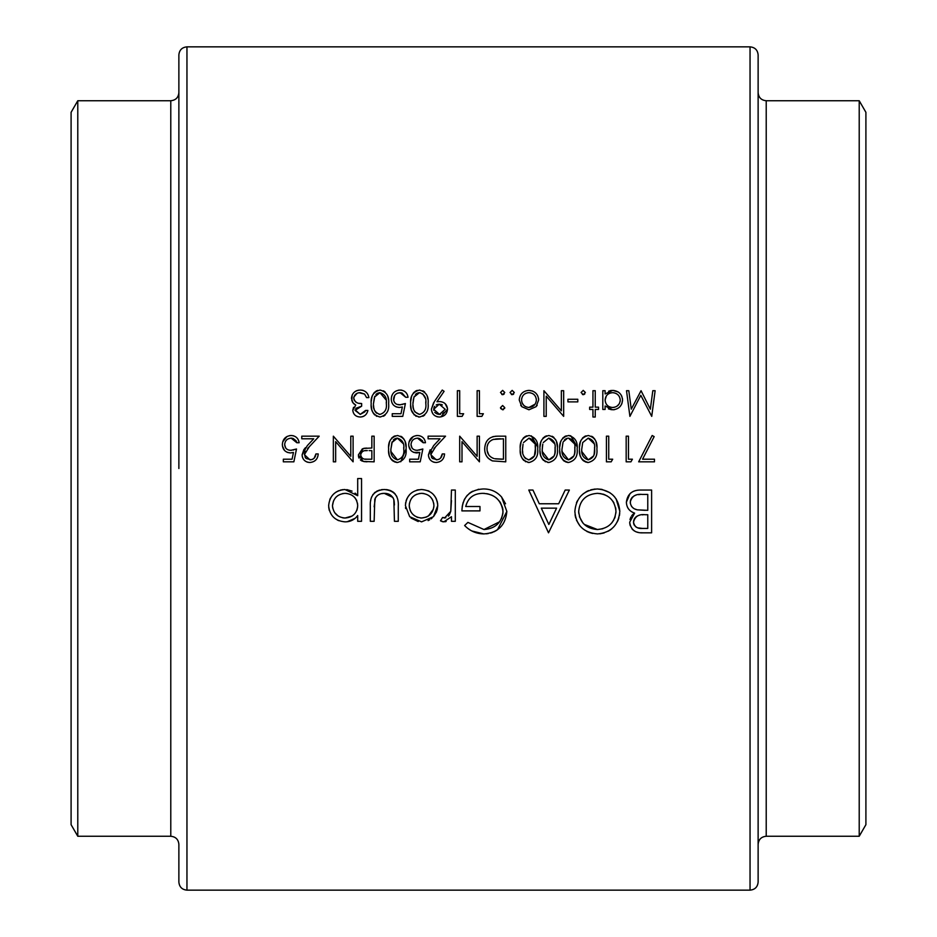 <?xml version="1.0" encoding="UTF-8"?>
<svg xmlns="http://www.w3.org/2000/svg" width="937" height="937" viewBox="0 0 937 937"><rect width="100%" height="100%" fill="white"/><g stroke="black" fill="none" stroke-linecap="round" stroke-linejoin="round"><path stroke-width="1.41" d="M186.955 890.15L750.045 890.15L750.045 46.85L186.955 46.85L186.955 890.15C182.047 889.67 179.342 886.976 178.873 882.068L178.873 844.342C178.393 839.435 175.699 836.741 170.78 836.261L170.78 100.739C175.699 100.259 178.393 97.565 178.873 92.658M77.783 100.739L77.783 836.261L71.095 824.677L71.095 112.323L77.783 100.739L170.78 100.739M750.045 46.85C754.953 47.33 757.658 50.024 758.127 54.932L758.127 882.068C757.658 886.976 754.953 889.67 750.045 890.15M859.217 836.261L865.905 824.677L865.905 112.323L859.217 100.739L859.217 836.261L766.22 836.261C761.301 836.741 758.607 839.435 758.127 844.342M421.568 521.862L433.48 516.685L437.755 505.593C436.876 495.708 431.477 490.344 421.568 489.501C411.694 490.332 406.307 495.696 405.405 505.593L409.692 516.709L421.568 521.862M361.541 521.312L361.541 478.538L357.7 478.538L357.7 495.72L344.945 489.501C335.001 490.414 329.566 495.837 328.641 505.769C329.637 515.619 335.118 520.984 345.074 521.862C350.356 521.862 354.573 519.754 357.7 515.526L357.7 521.312L361.541 521.312M455.3 521.312L455.3 490.051L451.47 490.051L450.779 511.286L444.571 518.02L442.604 517.458L440.495 520.785L443.845 521.862L451.47 516.709L451.47 521.312L455.3 521.312M548.52 532.825L569.356 490.051L565.175 490.051L558.675 503.766L539.279 503.766L532.954 490.051L528.784 490.051L548.52 532.825M651.613 532.825L651.613 490.051L640.053 490.051C631.948 490.238 627.392 494.291 626.384 502.197C626.619 507.667 629.371 511.321 634.618 513.125L629.676 522.225C630.753 529.745 635.286 533.282 643.274 532.825L651.613 532.825M597.607 533.926C611.264 532.532 618.666 524.978 619.814 511.251C618.549 497.606 611.029 490.18 597.256 488.962C583.528 490.215 576.068 497.723 574.849 511.461C576.032 525.282 583.622 532.766 597.607 533.926M464.623 525.528C469.882 530.974 476.289 533.774 483.843 533.926C497.863 532.884 505.535 525.399 506.847 511.461L501.611 497.043C496.692 491.527 490.508 488.833 483.07 488.962C469.554 489.887 462.491 497.196 461.882 510.888L479.978 510.888L479.978 506.507L465.724 506.507C467.938 497.898 473.607 493.506 482.742 493.342C494.619 493.951 501.377 500.053 503.017 511.625C501.693 522.682 495.345 528.644 483.972 529.534L467.914 522.401L464.623 525.528M398.272 521.312L398.272 506.378C398.928 496.048 394.254 490.426 384.264 489.501C374.402 490.367 369.752 495.907 370.314 506.097L370.314 521.312L374.144 521.312L374.788 499.198C376.615 495.251 379.766 493.307 384.229 493.342C388.843 493.284 392.041 495.345 393.833 499.503L394.442 521.312L398.272 521.312M315.91 453.941C315.582 457.572 313.59 459.552 309.971 459.856L304.396 454.656L309.257 446.785L319.201 436.173L301.773 436.173L301.773 438.797L313.708 438.797L307.289 445.649L302.101 454.867C302.522 459.598 305.111 462.14 309.854 462.491C314.996 462.011 317.784 459.153 318.217 453.941L315.91 453.941L314.2 458.158M655.127 390.706L652.808 390.706L650.348 409.211L641.049 390.706L631.269 409.164L628.809 390.706L626.502 390.706L629.91 416.368L640.814 395.309L651.73 416.368L655.127 390.706M406.061 448.987C406.822 441.737 403.964 437.239 397.487 435.506C390.928 437.192 387.977 441.69 388.621 448.987C387.965 456.284 390.928 460.781 397.487 462.491C403.976 460.758 406.834 456.249 406.061 448.987L400.755 461.754M442.252 453.941C441.913 457.572 439.933 459.552 436.302 459.856L430.739 454.656L435.588 446.785L445.543 436.173L428.104 436.173L428.104 438.797L440.05 438.797L433.632 445.649L428.432 454.867C428.865 459.598 431.453 462.14 436.185 462.491C441.339 462.011 444.126 459.153 444.56 453.941L442.252 453.941L440.542 458.158M595.241 417.024L595.241 409.457L598.532 409.457L598.532 407.15L595.241 407.15L595.241 390.706L592.945 390.706L592.945 407.15L589.654 407.15L589.654 409.457L592.945 409.457L592.945 417.024L595.241 417.024M577.801 401.891L577.801 399.256L567.939 399.256L567.939 401.891L577.801 401.891M528.937 409.785L536.081 406.681L538.658 400.029C538.154 394.126 534.91 390.905 528.937 390.378C522.998 390.893 519.766 394.114 519.239 400.029L521.815 406.693L528.937 409.785M503.438 409.633L502.63 409.785L504.762 407.642L502.63 405.51L500.487 407.642L502.63 409.785L500.639 408.462M654.471 461.836L654.471 459.2L642.571 459.2L654.155 436.607L652.164 435.506L638.671 461.836L654.471 461.836M611.17 461.836L612.681 459.2L608.734 459.2L608.734 436.173L606.426 436.173L606.426 461.836L611.17 461.836M577.145 448.987C577.906 441.737 575.049 437.239 568.572 435.506C562.013 437.192 559.061 441.69 559.705 448.987C559.061 456.284 562.013 460.781 568.572 462.491C575.06 460.758 577.918 456.249 577.145 448.987M537.662 448.987C538.424 441.737 535.566 437.239 529.089 435.506C522.53 437.192 519.578 441.69 520.234 448.987C519.578 456.284 522.53 460.781 529.089 462.491C535.577 460.758 538.435 456.249 537.662 448.987M479.428 436.173L477.132 436.173L477.132 456.319L459.692 436.173L459.692 461.836L462 461.836L462 441.632L479.428 461.836L479.428 436.173M481.876 416.368L483.375 413.732L479.428 413.732L479.428 390.706L477.132 390.706L477.132 416.368L481.876 416.368M442.252 390.05L434.358 401.598L431.395 409.141C431.828 413.955 434.475 416.578 439.348 417.024C444.302 416.649 447.019 414.037 447.523 409.164C447.066 404.468 444.443 401.938 439.664 401.563L436.958 401.75L444.091 391.326L442.252 390.05M392.24 416.368L402.769 416.368L405.405 403.531L399.748 404.854C395.988 404.749 393.915 402.863 393.563 399.185C393.891 395.227 396.058 393.06 400.076 392.673L405.733 397.288L408.04 397.288C407.314 392.849 404.702 390.436 400.204 390.05C394.629 390.483 391.643 393.493 391.256 399.092C391.514 404.187 394.208 406.986 399.338 407.478L402.36 406.986L400.977 413.732L392.24 413.732L392.24 416.368M365.594 410.441L360.23 414.388L355.064 410.371L361.647 406.166L361.647 403.531C357.313 403.8 354.678 401.985 353.753 398.108C354.338 394.547 356.517 392.744 360.288 392.673L364.575 394.067L366.578 397.616L368.885 397.616C368.03 392.872 365.172 390.354 360.323 390.05C355.006 390.378 352.054 393.13 351.445 398.33L352.98 402.887L355.755 405.077L352.769 410.359C353.378 414.564 355.873 416.778 360.265 417.024C364.411 416.707 366.953 414.517 367.901 410.441L365.594 410.441L365.219 411.249M388.621 403.519C389.405 396.304 386.548 391.818 380.047 390.05C373.476 391.76 370.525 396.257 371.193 403.519C370.513 410.781 373.465 415.29 380.047 417.024C386.548 415.255 389.417 410.757 388.621 403.519M428.104 403.519C428.888 396.304 426.03 391.818 419.53 390.05C412.948 391.76 409.996 396.257 410.664 403.519C409.996 410.781 412.948 415.29 419.53 417.024C426.03 415.255 428.9 410.757 428.104 403.519M462.128 416.368L463.639 413.732L459.692 413.732L459.692 390.706L457.385 390.706L457.385 416.368L462.128 416.368M504.762 392.509L502.63 390.378L500.487 392.509L502.63 394.653L504.762 392.509L502.63 390.378L500.487 392.509L502.63 394.653L501.799 394.489M505.757 436.173L497.805 436.173C489.536 436.255 485.167 440.425 484.698 448.671C484.628 454.457 487.205 458.533 492.429 460.91L505.757 461.836L505.757 436.173M557.41 448.987C558.171 441.737 555.313 437.239 548.824 435.506C542.277 437.192 539.325 441.69 539.97 448.987C539.314 456.284 542.265 460.781 548.824 462.491C555.313 460.758 558.183 456.249 557.41 448.987M596.892 448.987C597.654 441.737 594.784 437.239 588.307 435.506C581.76 437.192 578.808 441.69 579.453 448.987C578.797 456.284 581.748 460.781 588.307 462.491C594.796 460.758 597.654 456.249 596.892 448.987M630.917 461.836L632.416 459.2L628.469 459.2L628.469 436.173L626.174 436.173L626.174 461.836L630.917 461.836M514.308 392.509L512.164 390.378L510.033 392.509L512.164 394.653L514.308 392.509L512.164 390.378L510.033 392.509L512.164 394.653L511.344 394.5M563.664 390.706L561.357 390.706L561.357 410.851L543.917 390.706L543.917 416.368L546.224 416.368L546.224 396.164L563.664 416.368L563.664 390.706M585.379 392.509L583.236 390.378L581.092 392.509L583.236 394.653L585.379 392.509L583.236 390.378L581.092 392.509L583.236 394.653L582.404 394.489M602.807 409.457L605.115 409.457L605.115 405.99L612.704 409.785C618.666 409.258 621.957 406.037 622.555 400.134C622.039 394.219 618.783 390.963 612.775 390.378L605.115 393.95L605.115 390.706L602.807 390.706L602.807 409.457M409.68 461.836L420.209 461.836L422.845 448.999L417.188 450.322C413.44 450.228 411.378 448.343 411.003 444.653C411.343 440.671 413.522 438.504 417.515 438.141L423.173 442.744L425.48 442.744C424.73 438.282 422.118 435.869 417.644 435.506C412.081 435.928 409.106 438.949 408.696 444.548C408.965 449.666 411.659 452.466 416.766 452.946L419.799 452.454L418.417 459.2L409.68 459.2L409.68 461.836M374.144 461.836L374.144 436.173L371.848 436.173L371.848 448.015L363.474 448.436L358.356 454.949L363.275 461.449L374.144 461.836M283.337 461.836L293.867 461.836L296.502 448.999L290.845 450.322C287.097 450.228 285.035 448.343 284.661 444.653C285.012 440.671 287.179 438.504 291.173 438.141L296.83 442.744L299.137 442.744C298.388 438.282 295.776 435.869 291.302 435.506C285.75 435.928 282.763 438.949 282.353 444.548C282.623 449.666 285.316 452.466 290.435 452.946L293.457 452.454L292.075 459.2L283.337 459.2L283.337 461.836M353.097 436.173L350.789 436.173L350.789 456.319L333.349 436.173L333.349 461.836L335.657 461.836L335.657 441.632L353.097 461.836L353.097 436.173M178.873 468.5L178.873 54.932C179.342 50.024 182.047 47.33 186.955 46.85M643.274 532.825L640.803 532.743M638.366 532.439L636.317 531.923M636.012 531.806L633.857 530.647M632.885 529.862L632.042 528.948M630.261 525.786L629.746 523.432M629.98 519.52L630.917 517.001M631.655 515.818L632.428 514.881M632.51 514.788L633.471 513.933M632.897 512.422L631.28 511.543M629.793 510.396L628.586 509.049M628.364 508.732L627.626 507.503M626.384 502.197L629.969 493.694M630.542 493.178L631.561 492.393M632.662 491.726L634.068 491.07M635.017 490.742L637.523 490.215M633.787 520.246L633.517 522.155C634.923 516.451 638.811 513.98 645.195 514.729L647.772 514.729L647.772 528.433L642.571 528.433C637.465 528.878 634.443 526.781 633.517 522.155L633.693 523.689M633.904 524.392L634.255 525.142M635.239 526.383L635.848 526.875M636.481 527.273L637.465 527.707M637.933 527.871L642.571 528.433M643.239 514.776L642.255 514.835M639.35 515.245L638.448 515.514M637.5 515.912L636.457 516.533M635.883 516.99L634.923 518.032M634.607 518.477L634.138 519.321M634.607 508.908L637.23 509.833C633.037 508.92 630.706 506.378 630.226 502.197C631.714 496.27 635.743 493.694 642.313 494.443L647.772 494.443L647.772 510.337L637.23 509.833L645.23 510.337M630.414 500.616L630.367 503.602M631.433 506.179L632.03 506.929M632.323 507.257L633.4 508.17M640.299 494.478L638.273 494.642M636.27 494.994L634.056 495.872M632.709 496.856L631.608 498.086M631.409 498.367L630.554 500.135M647.772 494.443L642.313 494.443M355.111 409.82L360.23 414.388L364.891 411.823M364.188 415.969L362.924 416.578M362.9 416.59L360.932 417M360.265 417.024C355.896 416.801 353.401 414.576 352.769 410.359L353.53 407.337M354.198 404.14L352.324 401.856M351.832 400.731L352.148 395.063M355.463 391.315L356.81 390.67M356.985 390.6L358.625 390.179M361.916 390.155L363.451 390.542M368.393 395.719L368.885 397.616M366.578 397.616L364.575 394.067L359.094 392.755M358.766 392.802L357.922 392.99M357.138 393.271L353.893 396.948M353.788 397.522L353.893 399.232M353.94 399.431L354.502 400.626M355.357 401.657L356.435 402.453M359.433 403.332L361.647 403.531M361.647 406.166L355.755 408.368M383.35 390.799L384.334 391.373M384.51 391.49L385.201 392.076M387.707 396.164L387.918 396.89M388.023 397.253L388.351 399.068M385.189 415.009L384.603 415.501M384.311 415.712L383.338 416.274M376.791 416.321L376.194 416.005M374.835 415.009L374.062 414.189M373.699 413.721L373.008 412.643M372.832 412.292L371.989 410.195M371.731 409.2L371.251 405.756M371.263 401.259L371.989 396.831M372.094 396.503L372.844 394.735M373.582 393.493L374.062 392.872M374.086 392.849L374.847 392.053M375.749 391.35L376.487 390.905M376.733 390.788L377.81 390.366M379.087 414.318L379.965 414.388C375.046 412.784 372.891 409.164 373.488 403.531L374.46 397.089L379.965 392.673C384.931 394.254 387.051 397.874 386.325 403.531C387.04 409.211 384.92 412.83 379.965 414.388C384.92 412.842 387.04 409.223 386.325 403.531L386.29 401.774M373.535 405.299L373.711 407.033M373.863 407.9L374.097 408.93M374.941 411.097L375.362 411.8M375.468 411.964L376.686 413.229M374.812 396.222L373.488 403.531M386.149 400.04L379.965 392.673L379.017 392.767M378.103 393.025L376.768 393.763M376.487 393.973L375.901 394.536M399.338 407.478L396.105 406.881M393.435 405.018L392.462 403.73M391.607 396.433L391.877 395.601M398.424 390.19L399.314 390.085M401.071 390.085L401.68 390.167M405.733 397.288L402.032 393.001M401.071 392.755L397.557 393.153M397.487 393.189L396.831 393.517M396.421 393.774L395.426 394.594M394.629 395.543L393.657 400.38M393.997 401.493L394.571 402.523M395.367 403.39L396.328 404.058M397.065 404.409L400.486 404.819M401.985 404.597L402.617 404.456M404.034 404.034L405.405 403.531M422.833 390.799L423.817 391.373M423.992 391.49L424.684 392.076M427.178 396.164L427.401 396.89M427.495 397.253L427.834 399.068M424.672 415.009L424.086 415.501M423.782 415.712L422.821 416.274M419.53 417.024L418.37 416.942M416.274 416.321L415.677 416.005M414.318 415.009L411.472 410.195M411.202 409.2L410.734 405.756M410.734 401.259L411.472 396.831M411.577 396.503L412.327 394.735M413.065 393.493L413.545 392.872M413.568 392.849L414.33 392.053M415.232 391.35L415.969 390.905M416.215 390.788L417.281 390.366M414.95 411.964L419.448 414.388C414.529 412.784 412.374 409.164 412.971 403.531L413.943 397.089L419.448 392.673C424.414 394.254 426.534 397.874 425.808 403.531C426.522 409.211 424.402 412.83 419.448 414.388C424.402 412.842 426.511 409.223 425.808 403.531L425.761 401.774M413.018 405.299L413.088 406.119M413.112 406.342L413.194 407.033M413.346 407.9L413.58 408.93M414.423 411.097L414.845 411.8M414.295 396.21L413.182 400.275M413.018 401.891L412.971 403.531M420.338 392.755L418.499 392.767M417.586 393.025L416.251 393.763M415.969 393.973L415.384 394.536M425.351 398.295L422.728 393.833M436.958 401.75L438.317 401.61M445.216 403.742L447.488 408.427M447.523 409.164L440.917 416.883M437.766 416.883L436.267 416.438M434.885 415.712L433.667 414.728M432.718 413.545L431.547 410.675M431.395 409.141L433.585 402.769M441.362 404.515L439.23 404.198L445.216 409.293L439.465 414.388L440.624 414.295M442.381 404.936L441.432 404.538M442.545 413.615L443.412 413.006M443.47 412.948L444.173 412.245M438.364 414.306L439.465 414.388L433.702 409.293L433.808 410.336M434.745 412.245L435.354 412.866M435.506 413.006L437.356 414.06M434.1 407.279L433.702 409.293L439.23 404.198L437.134 404.515M436.947 404.585L436.173 404.948M434.639 406.353L434.112 407.255M504.141 394.032L503.075 394.606M492.429 460.91L488.329 458.357M487.662 457.631L486.549 456.05M485.694 454.316L485.12 452.477M492.686 436.736L493.822 436.49M495.216 436.291L496.493 436.197M492.897 458.181L493.764 458.474C489.278 456.811 487.029 453.543 486.994 448.682C486.982 444.197 489.044 441.116 493.167 439.453L503.45 438.797L503.45 459.2L494.724 458.72M495.72 458.884L501.646 459.2M487.076 447.183L487.088 450.264M487.123 450.51L488.692 454.785M488.821 454.96L489.688 456.026M494.057 439.23L491.784 440.027M489.419 441.819L488.517 442.99M487.814 444.314L487.158 446.656M500.51 438.797L496.95 438.891M496.797 438.903L495.415 439.031M531.314 435.834L537.604 446.75M529.089 462.491L527.941 462.409M525.844 461.789L525.2 461.449M523.888 460.489L523.127 459.68M522.729 459.165L522.038 458.076M521.886 457.783L521.031 455.675M520.749 454.609L520.293 451.236M520.304 446.726L521.042 442.276M521.124 442.018L521.897 440.167M523.139 438.293L523.924 437.485M524.814 436.794L525.458 436.408M525.798 436.244L526.863 435.834M534.383 455.932L535.367 448.999C536.069 454.703 533.949 458.322 529.007 459.856L534.371 455.956M528.14 459.786L529.007 459.856C524.111 458.275 521.944 454.656 522.53 448.999L523.045 444.115M522.577 450.767L522.659 451.646M522.659 451.693L522.752 452.501M523.303 454.937L523.666 455.897M523.97 456.53L524.392 457.244M524.533 457.443L525.751 458.708M522.577 447.359L522.53 448.999M523.502 442.545L529.007 438.141L523.502 442.545M534.91 443.74L529.007 438.141C533.961 439.699 536.081 443.318 535.367 448.999L535.191 445.485M552.104 436.244L553.076 436.818M553.31 436.982L553.954 437.509M555.383 439.266L555.922 440.249M556.496 441.667L557.351 446.75M548.824 462.491L547.677 462.409M545.592 461.789L544.936 461.449M543.624 460.489L542.874 459.68M542.464 459.165L541.785 458.076M541.621 457.783L540.778 455.675M540.497 454.609L540.04 451.236M540.04 446.726L540.778 442.276M540.86 442.018L541.645 440.167M542.874 438.293L543.659 437.485M544.561 436.794L545.193 436.408M545.545 436.244L546.611 435.834M555.067 450.779L555.102 448.999C555.805 454.703 553.685 458.322 548.754 459.856L554.107 455.956M554.118 455.932L554.645 454.281M554.681 454.117L554.809 453.414M554.927 452.524L555.055 450.943M542.406 451.693L548.754 459.856C543.847 458.275 541.691 454.656 542.277 448.999L542.781 444.115M542.324 450.767L542.394 451.646M542.488 445.696L542.277 448.999M543.249 442.545L548.754 438.141L543.249 442.545M554.657 443.74L548.754 438.141C553.697 439.699 555.817 443.318 555.102 448.999L555.067 447.242M568.572 435.506L570.797 435.834L577.087 446.75M568.572 462.491L567.424 462.409M566.323 462.164L563.746 460.805M563.371 460.489L560.513 455.675M560.232 454.609L559.776 451.236M559.776 446.726L560.525 442.276M560.607 442.018L561.38 440.167M562.622 438.293L563.406 437.485M564.297 436.794L564.941 436.408M565.28 436.244L566.346 435.834M574.803 450.767L574.849 448.999C575.541 454.703 573.432 458.322 568.49 459.856L573.854 455.956M573.866 455.932L574.381 454.281M574.428 454.117L574.557 453.414M574.674 452.524L574.803 450.943M562.141 451.693L568.49 459.856C563.582 458.275 561.427 454.656 562.013 448.999L562.985 442.545L562.013 448.999M562.059 450.767L562.141 451.646M563.336 441.678L567.553 438.223M566.639 438.493L565.269 439.242M565.023 439.43L564.414 440.027M574.393 443.74L568.49 438.141C573.444 439.699 575.564 443.318 574.849 448.999L574.803 447.242M591.587 436.244L592.559 436.818M592.793 436.982L593.437 437.509M594.21 438.34L595.405 440.249M595.979 441.667L596.834 446.75M588.307 462.491L587.159 462.409M586.058 462.164L583.482 460.805M583.107 460.489L582.345 459.68M581.947 459.165L581.256 458.076M581.104 457.783L580.249 455.675M579.98 454.609L579.523 451.236M579.523 446.726L580.261 442.276M580.343 442.018L581.127 440.167M582.357 438.293L583.142 437.485M584.032 436.794L584.676 436.408M585.028 436.244L586.093 435.834M594.163 454.117L594.585 448.999C595.288 454.703 593.168 458.322 588.237 459.856L593.589 455.956M593.601 455.932L594.128 454.281M581.877 451.693L588.237 459.856C583.329 458.275 581.163 454.656 581.76 448.999L582.72 442.545L581.76 448.999M581.807 450.767L581.877 451.646M582.72 442.545L588.237 438.141L582.72 442.545M594.128 443.74L588.237 438.141C593.18 439.699 595.3 443.318 594.585 448.999L594.55 447.242M619.708 513.464L619.404 515.655M618.888 517.81L618.174 519.918M618.139 520.012L617.249 521.921M611.838 528.749L610.092 530.084M610.057 530.108L608.207 531.232M604.119 532.954L599.821 533.821M592.711 533.469L588.811 532.345M587.698 531.865L586.913 531.49M579.886 525.798L576.466 520.152M575.728 518.02L575.049 514.706M576.478 502.759L577.379 500.838M583.025 493.975L586.691 491.492M586.785 491.445L588.635 490.578M590.743 489.84L595.089 489.044M597.256 488.962L601.683 489.348M601.718 489.348L609.846 492.639M613.231 495.427L614.906 497.254M616.089 498.835L619.814 511.251M584.208 524.369L597.408 529.534C586.082 528.62 579.839 522.6 578.679 511.461L578.761 513.289M579.406 516.65L582.943 523.069M578.679 511.461C579.757 500.241 586 494.209 597.408 493.342C586.035 494.174 579.792 500.217 578.679 511.461M601.004 493.647L597.408 493.342C608.605 494.209 614.801 500.182 615.972 511.274C614.918 522.401 608.734 528.491 597.408 529.534L602.807 528.737M615.89 509.505L615.632 507.678M613.911 502.876L612.845 501.178M610.444 498.449L609.097 497.289M607.633 496.235L604.47 494.619M604.424 494.607L602.725 494.033M611.814 522.893L613.829 519.941M614.625 518.29L615.211 516.627M615.89 513.078L615.972 511.274M548.836 524.486L541.305 508.147L556.59 508.147L548.836 524.486M483.843 533.926L471.779 530.951M470.14 529.979L468.734 529.03M467.914 522.401L483.972 529.534L499.69 521.745M501.494 518.606L502.911 513.464M502.911 513.429L502.911 509.716M502.9 509.705L502.665 508.252M502.513 507.585L500.405 502.63M500.393 502.607L499.327 501.061M496.715 498.297L496.06 497.758M493.612 496.13L491.937 495.275M491.808 495.216L488.364 494.022M487.732 493.869L486.514 493.635M484.64 493.412L482.742 493.342C473.642 493.494 467.961 497.875 465.724 506.507M462.199 506.589L463.171 502.419M463.956 500.393L464.951 498.484M466.157 496.692L467.528 495.052M469.097 493.576L470.819 492.288M470.878 492.253L472.693 491.199M477.975 489.419L478.854 489.266M483.07 488.962C490.508 488.833 496.692 491.527 501.611 497.043L505.547 503.766M506.847 511.461L497.453 529.827M496.645 530.365L493.881 531.865M492.663 532.368L490.508 533.071M488.318 533.551L486.104 533.832M446.153 521.464L445.04 521.757M442.955 521.78L442.077 521.546M441.28 521.206L440.495 520.785M442.604 517.458L445.801 517.833M448.425 516.1L449.198 515.092M449.444 514.694L450.779 511.286L451.47 500.557M355.228 518.266L347.194 521.745M338.772 520.679L337.367 520.023M333.502 517.177L332.389 516.006M329.309 510.478L328.711 507.432M329.824 499.491L330.515 498.051M335.879 492.206L338.702 490.683M340.213 490.156L343.036 489.606M346.784 489.594L352.054 491.117M355.088 493.108L356.47 494.373M343.926 517.962L345.109 518.02C337.507 517.388 333.291 513.3 332.471 505.722L332.729 508.17M334.661 512.633L338.14 516.018M342.673 517.81L343.867 517.962M333.478 500.979L332.471 505.722C333.279 498.203 337.472 494.08 345.039 493.342L342.591 493.576M338.07 495.45L336.383 496.786M336.184 496.973L335.387 497.863M346.21 493.401L345.039 493.342C352.745 493.904 356.962 497.992 357.7 505.617L357.477 503.157M356.798 500.791L356.271 499.69M355.603 498.613L354.736 497.524M354.022 496.797L352.066 495.333M347.475 493.565L346.28 493.401M357.477 508.065L357.7 505.617C357.032 513.265 352.827 517.4 345.109 518.02L352.136 516.029M356.81 510.419L357.208 509.283M394.418 504.973L394.172 501.307M394.044 500.405L393.235 498.074M392.837 497.406L384.229 493.342L381.254 493.67M379.86 494.104L378.525 494.759M377.306 495.603L376.241 496.657M375.397 497.852L374.144 506.812M370.619 500.967L370.794 499.913M371.403 497.535L371.638 496.915M372.762 494.83L373.207 494.221M374.238 493.061L375.432 492.042M376.674 491.234L379.649 490.051M381.172 489.735L382.718 489.559M385.857 489.559L387.461 489.746M387.649 489.782L390.448 490.555M390.483 490.566L393.247 492.124M393.821 492.593L395.449 494.338M396.351 495.72L396.995 497.078M432.039 518.102L431.043 518.887M429.603 519.836L428.092 520.585M418.23 521.546L411.062 518.056M405.651 508.557L405.51 507.561M405.405 505.593L405.698 502.419M406.084 500.85L407.103 498.297M408.087 496.633L410.113 494.139M416.871 490.11L418.429 489.758M427.834 490.625L429.275 491.281M433.07 494.15L435.073 496.633M435.518 497.324L436.572 499.421M437.134 501.026L437.696 504.036M437.755 505.593L437.146 510.185M436.689 511.555L433.48 516.685M420.35 517.962L421.58 518.02C414.037 517.247 409.926 513.101 409.246 505.57L409.457 507.959M410.137 510.325L411.284 512.445M412.842 514.331L414.704 515.9M416.813 517.083L417.984 517.505M409.469 503.181L409.246 505.57C409.926 498.062 414.037 493.986 421.58 493.342L419.167 493.553M416.836 494.221L414.693 495.333M412.807 496.844L412.011 497.746M422.739 493.389L421.58 493.342C429.099 493.951 433.222 498.027 433.925 505.57L433.69 503.146M432.988 500.838L431.863 498.707M430.341 496.833L428.514 495.357M423.992 493.553L422.798 493.401M433.819 507.245L433.925 505.57C433.245 513.113 429.134 517.259 421.58 518.02L426.335 517.095M427.377 516.592L428.432 515.936M428.478 515.9L433.421 509.154M504.762 407.642L504.61 408.462M500.487 407.642L502.63 405.51M513.675 394.032L513.007 394.489M521.148 405.897L520.703 405.241M520.843 394.653L522.05 393.165M528.937 390.378L532.72 391.057M535.859 393.177L537.053 394.664M537.241 394.945L537.932 396.292M538.482 398.166L538.611 399.092M537.17 405.276L536.714 405.92M528.222 407.443L528.948 407.478C524.415 407.009 521.944 404.515 521.546 400.017C521.932 395.531 524.404 393.083 528.948 392.673L527.496 392.802M522.073 402.851L523.689 405.252M523.701 405.264L524.814 406.201M526.079 393.212L524.802 393.88M521.675 398.576L521.546 400.017M530.401 392.802L528.948 392.673C533.481 393.06 535.952 395.508 536.351 400.017L536.222 398.576M535.788 397.171L535.132 395.918M534.219 394.782L533.094 393.868M536.222 401.458L536.351 400.017C535.952 404.526 533.493 407.009 528.948 407.478L535.132 404.128M584.747 394.032L583.681 394.606M608.617 391.221L610.573 390.588M610.608 390.588L611.638 390.424M612.775 390.378L618.256 392.017M620.95 394.735L621.852 396.398M622.391 398.307L622.508 399.209M622.555 400.134L621.817 403.859M614.567 409.633L613.63 409.75M611.568 409.727L608.406 408.86M611.428 407.396L612.669 407.478C608.043 407.115 605.513 404.632 605.115 400.04C605.513 395.508 608.043 393.048 612.693 392.673L611.205 392.814M606.344 404.222L607.305 405.346M609.764 406.963L610.467 407.197M606.333 395.906L605.115 400.04M614.157 392.814L612.693 392.673C617.249 393.118 619.767 395.59 620.247 400.111L620.095 398.647M619.65 397.265L618.947 395.988M618.01 394.852L616.886 393.938M620.107 401.551L620.247 400.111C619.79 404.62 617.272 407.08 612.669 407.478L614.145 407.349M616.886 406.26L618.959 404.234M432.601 458.544L437.485 459.762M438.61 459.446L439.64 458.907M444.56 453.941C444.138 459.142 441.339 462 436.185 462.491M434.663 462.363L433.21 461.988M429.72 459.153L429.005 457.83M428.748 457.092L428.572 456.366M428.432 454.867L430.142 449.783M435.588 446.785L433.972 448.518M431.758 451.294L431.196 452.348M430.856 453.485L431.582 457.408M431.723 457.619L432.449 458.416M419.799 452.454L413.568 452.36M410.886 450.498L408.813 446.153M409.059 441.842L413.334 436.478M415.864 435.658L416.754 435.541M417.644 435.506L419.835 435.787M425.187 441.315L425.48 442.744M423.173 442.744L422.915 441.784M422.505 440.858L419.46 438.457M418.499 438.223L417.515 438.141C413.522 438.504 411.355 440.671 411.003 444.653L412.011 448.003M416.016 450.24L417.925 450.287M419.425 450.065L420.069 449.912M421.474 449.502L422.845 448.999M400.767 436.244L401.739 436.818M401.961 436.982L402.617 437.52M403.378 438.34L404.573 440.249M405.159 441.667L406.002 446.75M397.487 462.491L396.339 462.409M395.238 462.164L392.662 460.805M392.287 460.489L391.525 459.68M391.116 459.165L390.436 458.076M390.284 457.783L389.429 455.675M389.148 454.609L388.691 451.236M388.691 446.726L389.441 442.276M389.523 442.018L390.296 440.167M391.537 438.293L392.322 437.485M393.212 436.794L393.856 436.408M394.196 436.244L395.262 435.834M391.057 451.693L397.405 459.856C392.498 458.275 390.342 454.656 390.928 448.999L391.9 442.545L397.405 438.141C402.36 439.699 404.479 443.318 403.765 448.999C404.456 454.703 402.348 458.322 397.405 459.856C402.36 458.31 404.468 454.691 403.765 448.999L403.718 447.242M390.975 450.767L391.057 451.646M392.252 441.678L390.928 448.999M403.308 443.74L397.405 438.141L396.468 438.223M395.555 438.481L394.184 439.242M393.938 439.43L393.329 440.027M367.035 461.8L364.212 461.613M362.221 461.098L361.26 460.582M361.237 460.571L360.358 459.88M359.047 458.146L358.766 457.49M358.648 457.115L358.426 456.038M358.356 454.949L362.408 448.776M364.282 448.284L366.73 448.085M369.119 450.615L371.848 450.65L371.848 459.2L367.152 459.2C363.556 459.645 361.389 458.228 360.663 454.937C361.413 451.587 363.638 450.135 367.351 450.592L365.079 450.697M360.815 456.05L361.237 457.033M361.928 457.9L362.783 458.533M362.83 458.556L363.65 458.872M364.962 459.095L367.152 459.2M363.615 450.978L362.9 451.259M362.771 451.329L361.975 451.903M360.991 453.309L360.663 454.937M290.435 452.946L287.226 452.36M284.555 450.498L282.47 446.153M282.728 441.842L287.003 436.478M289.533 435.658L290.411 435.541M291.302 435.506L293.492 435.787M298.844 441.315L299.137 442.744M296.83 442.744L296.572 441.784M296.162 440.858L293.117 438.457M292.157 438.223L291.173 438.141C287.179 438.504 285.012 440.671 284.661 444.653L285.68 448.003M289.674 450.24L291.594 450.287M293.094 450.065L293.738 449.912M295.132 449.502L296.502 448.999M306.258 458.544L311.143 459.762M312.267 459.446L313.298 458.907M318.217 453.941C317.795 459.142 315.008 462 309.854 462.491M308.32 462.363L306.856 461.976M303.389 459.153L302.663 457.83M302.405 457.092L302.229 456.366M302.101 454.867L303.799 449.783M304.068 449.42L305.462 447.663M309.257 446.785L307.629 448.518M305.415 451.294L304.865 452.348M304.513 453.485L305.239 457.408M305.392 457.619L306.106 458.416M758.127 92.658C758.607 97.565 761.301 100.259 766.22 100.739L766.22 836.261M766.22 100.739L859.217 100.739M170.78 836.261L77.783 836.261"/></g></svg>
